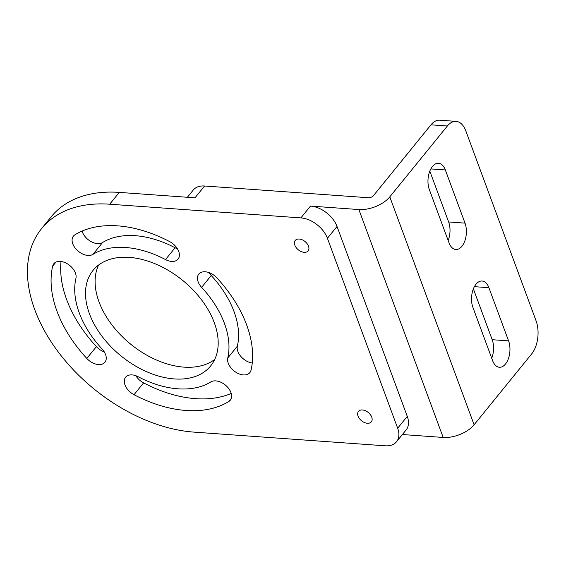 <?xml version="1.0" encoding="UTF-8"?>
<svg xmlns="http://www.w3.org/2000/svg" width="566" height="566" viewBox="0 0 566 566"><rect width="100%" height="100%" fill="white"/><g stroke="black" fill="none" stroke-linecap="round" stroke-linejoin="round"><path stroke-width="0.85" d="M109.698 204.213A142.045 91.416 39.1 0 0 41.594 228.607A142.045 91.416 39.1 0 0 58.1 351.748A142.045 91.416 39.1 0 0 194.004 432.12L385.191 445.803A23.673 15.24 -140.9 0 0 396.54 441.735A23.673 15.24 -140.9 0 0 397.672 428.207L327.417 238.286A23.673 15.24 -140.9 0 0 300.886 217.896L109.698 204.213L119.292 192.398L194.987 197.817L204.588 186.002L368.459 197.732A3.785 1.96 159.7 0 0 373.411 195.702L430.988 124.817A23.673 13.336 -85.9 0 1 439.704 120.197L456.09 121.372A23.673 13.336 94.1 0 0 447.373 125.992L389.797 196.876A23.673 12.261 159.7 0 1 358.865 209.547L310.479 206.081L300.886 217.896M174.328 378.937A75.759 48.754 39.1 0 1 101.852 336.077A75.759 48.754 39.1 0 1 93.043 270.399A75.759 48.754 39.1 0 1 129.366 257.389A75.759 48.754 39.1 0 1 201.85 300.256A75.759 48.754 39.1 0 1 210.651 365.926A75.759 48.754 39.1 0 1 174.328 378.937M102.064 348.989A13.492 8.688 39.1 0 1 104.915 362.226A13.492 8.688 39.1 0 1 86.81 358.441A115.054 74.047 39.1 0 1 52.666 266.133A13.492 8.688 39.1 0 1 53.827 263.728A13.492 8.688 39.1 0 1 68.125 264.287A13.492 8.688 39.1 0 1 75.929 278.338A88.07 56.678 39.1 0 0 102.064 348.989M201.63 287.337A13.492 8.688 39.1 0 1 198.786 274.107A13.492 8.688 39.1 0 1 216.891 277.892A115.054 74.047 39.1 0 1 251.035 370.192A13.492 8.688 39.1 0 1 249.875 372.598A13.492 8.688 39.1 0 1 235.569 372.039A13.492 8.688 39.1 0 1 227.765 357.988A88.07 56.678 39.1 0 0 201.63 287.337L211.231 275.522A13.492 8.688 39.1 0 1 209.01 272.607M210.771 381.944A13.492 8.688 39.1 0 1 226.393 385.955A13.492 8.688 39.1 0 1 230.27 400.226A13.492 8.688 39.1 0 1 228.827 401.492A115.054 74.047 39.1 0 1 134.015 394.707A13.492 8.688 39.1 0 1 125.631 377.225A13.492 8.688 39.1 0 1 138.196 376.751A88.07 56.678 39.1 0 0 210.771 381.944M169.687 241.618A13.492 8.688 39.1 0 1 178.071 259.108A13.492 8.688 39.1 0 1 165.505 259.575A88.07 56.678 39.1 0 0 92.93 254.382A13.492 8.688 39.1 0 1 77.309 250.377A13.492 8.688 39.1 0 1 73.424 236.1A13.492 8.688 39.1 0 1 74.875 234.833A115.054 74.047 39.1 0 1 169.687 241.618M367.355 423.262A8.285 5.335 39.1 0 1 359.431 418.578A8.285 5.335 39.1 0 1 358.469 411.39A8.285 5.335 39.1 0 1 362.438 409.968A8.285 5.335 39.1 0 1 370.369 414.659A8.285 5.335 39.1 0 1 371.331 421.84A8.285 5.335 39.1 0 1 367.355 423.262M304.126 252.33A8.285 5.335 39.1 0 1 296.202 247.646A8.285 5.335 39.1 0 1 295.24 240.458A8.285 5.335 39.1 0 1 299.209 239.036A8.285 5.335 39.1 0 1 307.14 243.727A8.285 5.335 39.1 0 1 308.102 250.908A8.285 5.335 39.1 0 1 304.126 252.33M396.54 441.735L406.14 429.919A23.673 15.24 -140.9 0 0 407.272 416.392L397.672 428.207M310.479 206.081A23.673 15.24 -140.9 0 1 337.018 226.471L407.272 416.392M456.09 121.372A23.673 13.336 94.1 0 1 465.825 130.916L536.08 320.844A23.673 13.336 94.1 0 1 531.679 353.899L474.103 424.783A23.673 12.261 159.7 0 1 443.171 437.454L402.391 434.532M41.594 228.607L51.188 216.792A142.045 91.416 39.1 0 1 119.292 192.398M214.733 359.438A75.759 48.754 39.1 0 1 183.929 367.129A75.759 48.754 39.1 0 1 115.018 328.768A75.759 48.754 39.1 0 1 98.569 265.079M104.286 351.903A13.492 8.688 39.1 0 1 96.404 346.625A115.054 74.047 39.1 0 1 61.05 261.492M252.245 363.025A13.492 8.688 39.1 0 1 237.366 346.173L227.765 357.988M211.231 275.522A88.07 56.678 39.1 0 1 237.366 346.173M231.218 393.427A115.054 74.047 39.1 0 1 143.608 382.892A13.492 8.688 39.1 0 1 135.854 375.725M177.441 248.792A13.492 8.688 39.1 0 1 175.099 247.759L165.505 259.575M82.077 231.084A13.492 8.688 39.1 0 0 90.914 241.505A13.492 8.688 39.1 0 0 102.524 242.566A88.07 56.678 39.1 0 1 175.099 247.759M491.72 358.25A16.57 9.339 -85.9 0 0 492.187 339.706L473.374 288.851M448.166 240.5A16.57 9.339 -85.9 0 0 448.633 221.957L429.82 171.102M465.019 223.131L445.343 169.949A16.57 9.339 -85.9 0 0 438.53 163.27A16.57 9.339 -85.9 0 0 429.46 172.057A16.57 9.339 -85.9 0 0 429.353 189.638L449.022 242.821A16.57 9.339 -85.9 0 0 455.835 249.507A16.57 9.339 -85.9 0 0 464.912 240.713A16.57 9.339 -85.9 0 0 465.019 223.131L448.633 221.957M508.572 340.881L488.904 287.705A16.57 9.339 -85.9 0 0 482.091 281.019A16.57 9.339 -85.9 0 0 473.02 289.806A16.57 9.339 -85.9 0 0 472.907 307.395L492.583 360.57A16.57 9.339 -85.9 0 0 499.396 367.256A16.57 9.339 -85.9 0 0 508.466 358.469A16.57 9.339 -85.9 0 0 508.572 340.881L492.187 339.706M187.381 197.272L193.232 190.063A23.673 15.24 39.1 0 1 204.588 186.002M443.171 437.454L358.865 209.547M337.018 226.471L327.417 238.286M474.103 424.783L389.797 196.876M430.988 124.817L447.373 125.992M430.839 168.916L445.343 169.949M474.393 286.665L488.904 287.705M96.404 346.625L86.81 358.441M55.942 262.1L52.666 266.133M231.211 398.556L228.827 401.492M143.608 382.892L134.015 394.707M102.524 242.566L92.93 254.382"/></g></svg>
